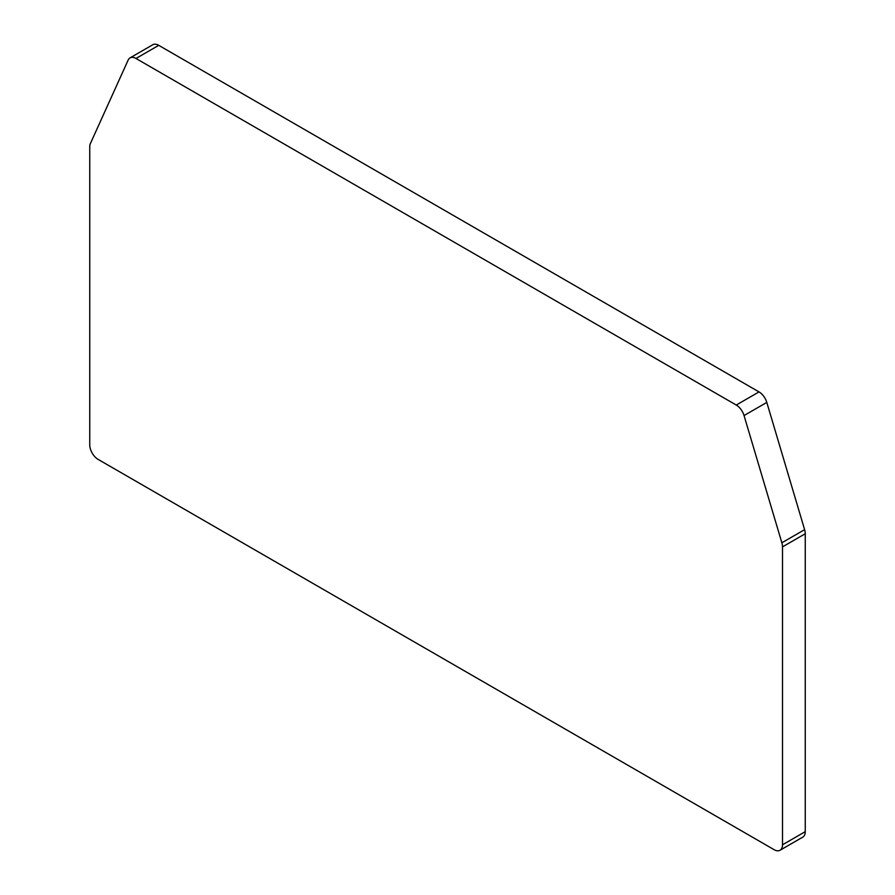 <?xml version="1.0" encoding="UTF-8"?>
<svg xmlns="http://www.w3.org/2000/svg" width="895" height="895" viewBox="0 0 895 895"><rect width="100%" height="100%" fill="white"/><g stroke="black" fill="none" stroke-linecap="round" stroke-linejoin="round"><path stroke-width="1.34" d="M782.499 546.879L782.499 844.79A11.915 6.88 60 0 1 780.037 850.25A11.915 6.88 60 0 1 774.074 849.657L98.17 459.426A11.915 6.88 60 0 1 89.746 444.837L89.746 146.914A11.915 6.88 60 0 1 90.384 143.569L128.198 59.987A11.915 6.88 60 0 1 130.021 57.884A11.915 6.88 60 0 1 135.984 58.477L736.261 405.043A11.915 6.88 60 0 1 744.047 415.548L781.861 542.784A11.915 6.88 60 0 1 782.499 546.879L805.254 533.744A11.915 6.88 60 0 0 804.616 529.65L766.802 402.414A11.915 6.88 60 0 0 759.016 391.909L158.739 45.343A11.915 6.88 60 0 0 152.776 44.75L130.021 57.884M782.499 844.79L805.254 831.656L805.254 533.744M805.254 831.656A11.915 6.88 60 0 1 802.793 837.116L780.037 850.25M135.984 58.477L158.739 45.343M736.261 405.043L759.016 391.909M744.047 415.548L766.802 402.414M781.861 542.784L804.616 529.65"/></g></svg>
